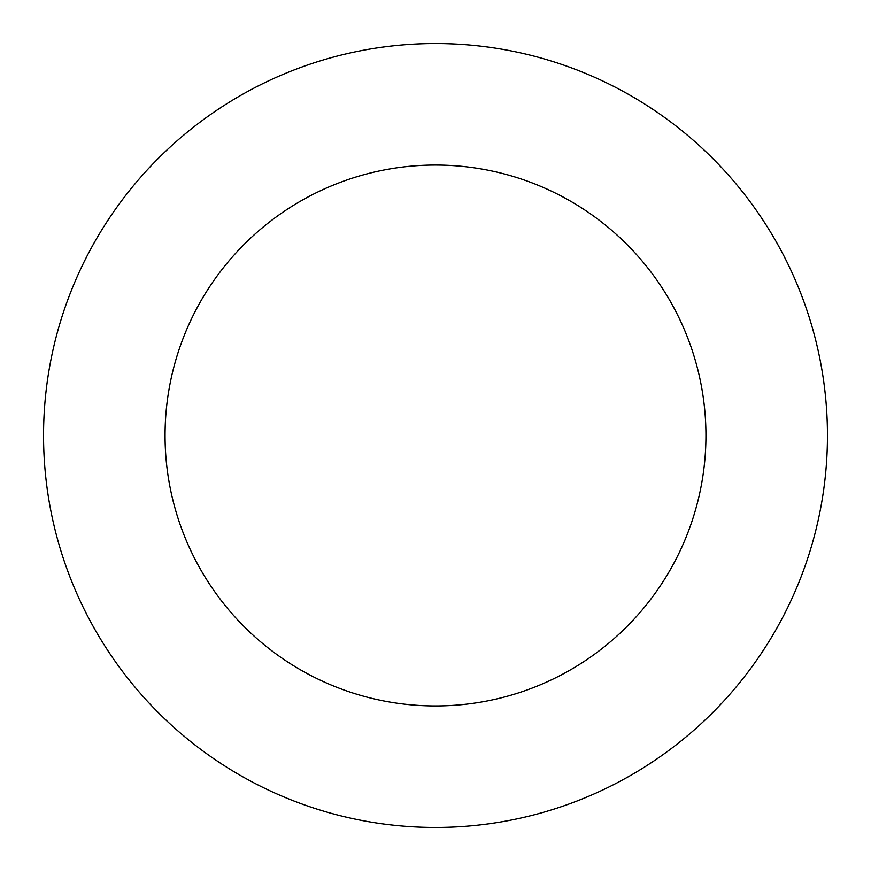 <?xml version="1.0" encoding="UTF-8"?>
<svg xmlns="http://www.w3.org/2000/svg" width="871" height="871" viewBox="0 0 871 871"><rect width="100%" height="100%" fill="white"/><g stroke="black" fill="none" stroke-linecap="round" stroke-linejoin="round"><path stroke-width="1.31" d="M165.055 435.5A270.446 270.446 0 0 1 570.723 201.288A270.446 270.446 0 0 1 570.723 669.712A270.446 270.446 0 0 1 165.055 435.5M43.55 435.5A391.95 391.95 0 0 1 631.475 96.06A391.95 391.95 0 0 1 631.475 774.94A391.95 391.95 0 0 1 43.55 435.5"/></g></svg>

